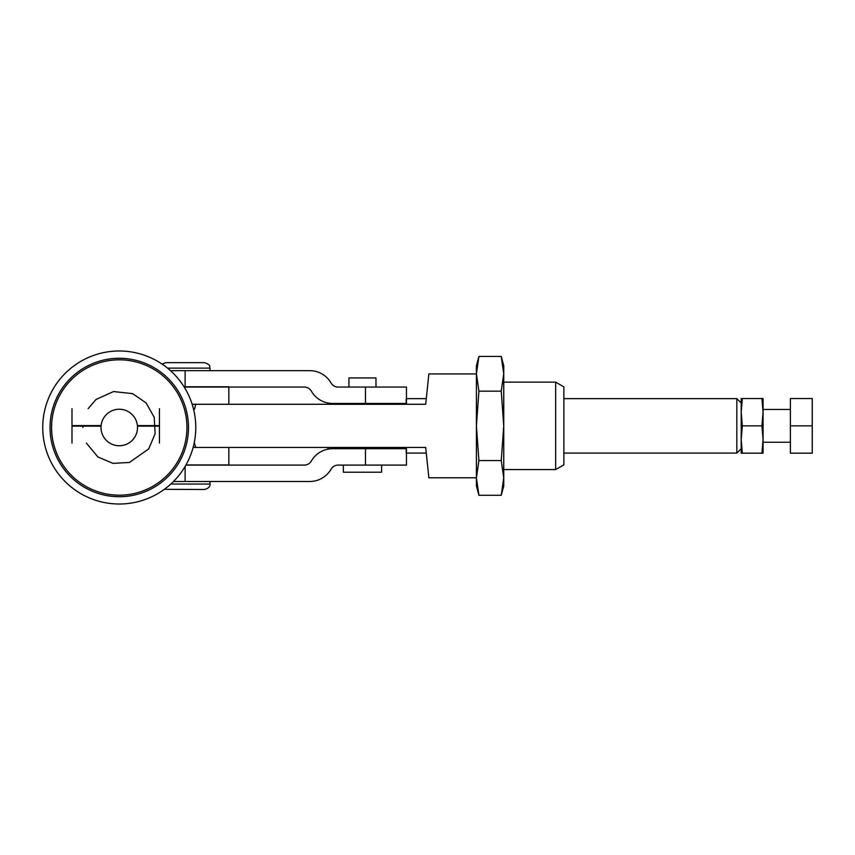 <?xml version="1.0" encoding="UTF-8"?>
<svg xmlns="http://www.w3.org/2000/svg" width="855" height="855" viewBox="0 0 855 855"><rect width="100%" height="100%" fill="white"/><g stroke="black" fill="none" stroke-linecap="round" stroke-linejoin="round"><path stroke-width="1.28" d="M186.935 427.5A67.673 67.673 0 0 1 85.425 486.11A67.673 67.673 0 0 1 85.425 368.89A67.673 67.673 0 0 1 186.935 427.5M137.516 427.5A18.254 18.254 0 0 1 110.135 443.307A18.254 18.254 0 0 1 110.135 411.693A18.254 18.254 0 0 1 137.516 427.5M188.485 427.5A69.223 69.223 0 0 0 84.645 367.554A69.223 69.223 0 0 0 84.645 487.446A69.223 69.223 0 0 0 188.485 427.5M195.774 427.5A76.512 76.512 0 0 0 81.011 361.238A76.512 76.512 0 0 0 81.011 493.763A76.512 76.512 0 0 0 195.774 427.5M812.25 425.865L812.25 398.537L790.394 398.537L790.394 453.182L812.25 453.182L812.25 425.865L790.394 425.865M761.933 453.182L763.066 439.545L763.066 453.182L741.2 453.182L741.2 439.545L742.332 453.182M741.2 412.185L741.2 398.537L742.332 398.537L741.2 412.185L742.332 425.865L741.2 439.502L741.2 412.217M763.066 412.217L763.066 439.502L761.933 425.865L763.066 412.217L761.933 398.537L742.332 398.537M761.933 398.537L763.066 398.537L763.066 412.185M761.933 425.865L742.332 425.865M343.336 465.099L343.336 472.206L381.597 472.206L381.597 465.099M348.936 387.059L348.936 377.931L375.986 377.931L375.986 387.059M478.907 495.28L476.417 485.982L476.417 477.924L478.907 495.28L501.244 495.28L503.745 477.924L501.244 460.567L503.745 425.865L501.244 391.152L503.745 373.795L501.244 356.439L478.907 356.439L476.417 373.795L476.417 365.748L478.907 356.439M476.417 373.795L478.907 391.152L476.417 425.865L476.417 373.795M476.417 425.865L478.907 460.567L476.417 477.924L476.417 425.865M478.907 391.152L501.244 391.152M478.907 460.567L501.244 460.567M501.244 356.439L503.745 365.748L503.745 485.982L501.244 495.28M185.995 464.938L228.841 464.938L228.841 447.443M101.114 425.587L71.991 425.587L71.991 443.072M194.299 442.484L195.72 447.443L193.134 447.443M159.436 443.072L159.436 425.587L137.42 425.587M185.118 388.544L185.118 386.781L184.039 386.781M406.456 403.453L406.456 387.059L338.142 387.059A8.197 8.197 0 0 1 331.045 382.955A24.592 24.592 0 0 0 309.745 370.664L185.118 370.664L185.118 386.781L228.841 386.781M101.061 426.132L71.991 426.132L71.991 408.647M476.417 373.945L428.868 373.945L425.683 404.276L192.161 404.276M159.436 408.647L159.436 426.132L137.463 426.132M406.189 403.453L332.659 403.453A24.592 24.592 0 0 1 311.359 391.152A8.197 8.197 0 0 0 304.262 387.059L185.118 387.059M185.118 370.664L170.487 370.664M741.2 403.015L736.828 398.644L736.828 453.075L563.862 453.075M406.189 404.276L406.189 398.644M426.079 453.075L406.189 453.075L406.189 447.443M332.403 447.443L332.403 448.704C327.102 448.704 327.102 448.704 332.403 448.704C327.102 448.704 327.102 448.704 332.403 448.704L406.189 448.704M332.403 404.276L332.403 403.453C326.503 403.453 326.503 403.453 332.403 403.453C326.503 403.453 326.503 403.453 332.403 403.453L365.47 403.453L365.47 387.059M555.654 425.865L555.654 469.577L563.862 464.853L563.862 386.877L555.654 382.142L555.654 425.865M195.72 447.443L425.683 447.443L428.868 477.785L476.417 477.785M195.72 404.276L194.534 409.235L193.561 409.235M167.527 368.131L209.988 368.131C208.941 366.506 211.987 365.256 204.516 362.659L165.72 362.659L162.055 364.07M164.342 489.327L204.516 489.498C208.567 488.323 210.394 486.506 209.988 484.037L209.988 481.493M185.898 465.099L304.262 465.099A8.197 8.197 0 0 0 311.359 461.005A24.592 24.592 0 0 1 332.659 448.704L365.47 448.704L365.47 465.099L406.456 465.099L406.456 448.704M173.469 481.493L309.745 481.493A24.592 24.592 0 0 0 331.045 469.203A8.197 8.197 0 0 1 338.142 465.099L365.47 465.099M170.818 484.037L209.988 484.037M185.118 466.456L185.118 481.493M82.86 427.5L82.892 426.132M88.129 408.647L96.059 399.456L113.565 391.547L132.664 393.653L146.184 403.004L154.221 417.347L155.118 433.763L148.706 448.896L129.415 462.459L113.01 463.357L97.865 456.944L86.366 443.072M790.394 409.46L763.066 409.46M790.394 442.259L763.066 442.259M228.841 404.276L228.841 387.059M741.2 448.704L736.828 453.075M736.828 398.644L563.862 398.644M426.079 398.644L406.456 398.644M327.209 447.443L328.47 448.704M327.209 404.276L328.031 403.453M503.745 469.577L555.654 469.577M503.745 382.142L555.654 382.142M209.988 368.131L209.988 370.664"/></g></svg>
